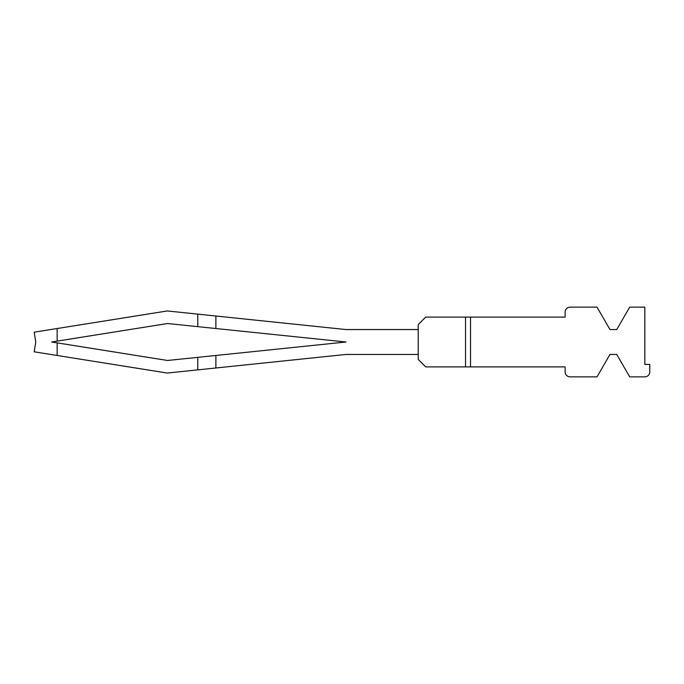 <?xml version="1.0" encoding="UTF-8"?>
<svg xmlns="http://www.w3.org/2000/svg" width="684" height="684" viewBox="0 0 684 684"><rect width="100%" height="100%" fill="white"/><g stroke="black" fill="none" stroke-linecap="round" stroke-linejoin="round"><path stroke-width="1.03" d="M470.515 317.102L565.138 317.102L565.138 312.118A4.976 4.976 0 0 1 570.114 307.142L597.021 307.142L609.957 329.551L616.746 329.551L629.69 307.142L644.824 307.142L644.824 364.41L649.8 364.41L649.8 371.882A4.976 4.976 0 0 1 644.824 376.858L629.69 376.858L616.746 354.449L609.957 354.449L597.021 376.858L570.114 376.858A4.976 4.976 0 0 1 565.138 371.882L565.138 366.898L425.687 366.898L418.223 359.433L418.223 324.567L425.687 317.102L470.515 317.102L470.515 366.898M418.223 354.449L346.01 354.449L167.255 373.045L34.2 351.815L35.765 342L34.2 332.185L57.14 328.525L57.14 341.128L51.702 342L57.14 342.872L57.14 355.475M57.14 342.872L167.529 360.477L197.77 357.347L197.77 369.873M418.223 329.551L346.01 329.551L215.887 316.017L215.887 328.525L346.01 342L197.77 357.347M215.887 355.475L215.887 367.983M215.887 328.525L167.529 323.523L57.14 341.128M57.14 328.525L167.255 310.955L197.77 314.127L197.77 326.653M215.887 316.017L197.77 314.127M465.53 366.898L465.53 317.102"/></g></svg>

